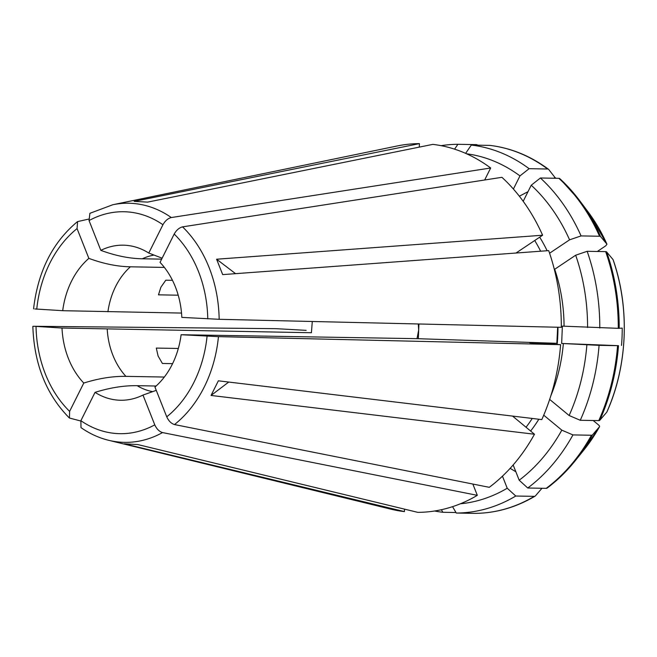 <?xml version="1.0" encoding="UTF-8"?>
<svg xmlns="http://www.w3.org/2000/svg" width="657" height="657" viewBox="0 0 657 657"><rect width="100%" height="100%" fill="white"/><g stroke="black" fill="none" stroke-linecap="round" stroke-linejoin="round"><path stroke-width="0.99" d="M606.896 411.923A4.344 1.445 -153.4 0 1 606.854 412.062C627.632 366.163 630.022 307.648 613.08 259.63L606.625 251.927A4.336 1.298 158.4 0 0 605.655 251.631A184.379 142.684 91 0 1 618.278 328.336L562.367 326.127L561.653 343.463L618.492 345.672A183.796 142.232 91 0 1 599.759 420.324A4.336 1.445 -153.4 0 1 598.757 420.611L580.262 420.283A184.379 142.684 -89 0 0 599.077 345.344L561.653 343.463M621.506 345.451A172.208 159.659 -85 0 0 622.212 328.114L618.278 328.336M417.014 338.667L418.681 330.036L418.328 338.708L556.865 343.307L529.78 342.823L560.61 344.662L218.453 336.639L181.11 334.725L417.014 338.667A867.667 16.302 -177.7 0 1 418.328 338.708M418.928 323.991L418.681 330.036L418.287 323.975M557.662 327.235L556.865 343.307M235.559 273.665L216.596 259.219L222.69 274.61L548.694 250.621A184.379 142.684 -89 0 1 561.316 327.326L219.167 319.302A119.582 92.538 -89 0 0 182.564 226.862C179.221 227.716 176.437 230.106 174.195 234.048L160.037 262.373A77.551 60.009 -89 0 1 181.817 317.388L219.167 319.302M477.655 145.181A4.336 2.743 93.2 0 0 476.382 144.639L457.888 144.31A184.379 142.684 -89 0 0 441.11 145.665M454.587 149.155L457.888 144.31M484.669 179.985L490.664 167.995A184.379 142.684 -89 0 0 432.832 144.376L147.611 202.118L134.2 201.362L419.421 143.628L419.281 147.119M519.35 196.205L527.998 191.696M553.785 178.236L555.042 177.579A172.208 114.318 -175 0 1 555.962 178.277M178.211 295.19L158.477 294.837L160.891 287.208L165.794 280.202L172.463 280.317M161.655 259.137L142.364 258.792C129.273 258.554 115.435 255.745 100.833 250.358L89.04 220.571L89.894 213.328M172.577 363.65L162.402 363.469L158.091 356.012L156.309 348.079L178.326 348.473M312.289 321.487L311.41 332.729L61.996 328.032A77.551 60.009 -89 0 0 83.776 383.047L69.617 411.372L69.445 418.024L80.729 420.997M306.146 330.356L275.932 328.664L34.107 326.283L61.996 328.032M32.916 326.315L34.107 326.283M587.572 327.531A175.706 135.966 -89 0 0 575.672 255.22L587.161 251.303A184.379 142.684 -89 0 1 599.784 328.007M564.067 326.209A145.337 112.462 -89 0 0 554.697 269.263L575.672 255.22M419.421 143.628A184.379 142.684 -89 0 0 397.362 145.944L112.848 204.729L89.935 213.295M490.664 167.995L171.305 217.541A119.582 92.538 -89 0 0 112.848 204.729M465.641 153.368L471.299 145.066A184.379 142.684 -89 0 1 529.123 168.677L519.966 175.904A175.706 135.966 -89 0 0 466.593 153.787M519.966 175.904L513.404 189.044M490.138 145.435A4.336 2.743 93.2 0 0 489.966 145.402A4.336 2.743 93.2 0 0 489.793 145.394L471.299 145.066M489.793 145.394A184.379 142.684 91 0 1 547.626 169.005A4.336 2.341 -50.4 0 1 548.505 169.284A4.336 2.341 -50.4 0 1 548.751 169.522L555.042 177.579M600.531 236.536A4.336 1.298 158.4 0 0 599.562 236.241L581.067 235.912A184.379 142.684 -89 0 0 540.391 177.998L558.885 178.326A4.336 2.341 -50.4 0 1 559.871 178.688A4.336 2.341 -50.4 0 1 560.01 178.844A183.796 142.232 91 0 1 579.589 200.557A183.796 142.232 91 0 1 600.531 236.536L606.912 244.1A168.102 130.078 91 0 0 588.04 211.841L606.969 244.199L605.688 245.866L597.303 251.483M89.04 220.571A110.992 85.886 91 0 1 162.936 224.727L148.769 253.052A77.551 60.009 -89 0 0 144.573 250.645A77.551 60.009 -89 0 0 100.833 250.358M162.131 258.185L148.769 253.052M36.743 309.233A110.992 85.886 91 0 1 77.066 228.587L88.859 258.373A77.551 60.009 -89 0 0 62.702 310.695L34.813 308.946M164.373 267.415L130.398 266.808C117.307 266.57 103.461 263.761 88.859 258.373M181.521 313.069L62.702 310.695M164.332 377.044L125.922 376.362C112.84 376.132 98.788 378.358 83.776 383.047M81.041 427.658C89.722 433.702 98.928 437.915 108.651 440.297L390.899 509.167A184.379 142.684 -89 0 0 404.416 511.606L404.515 509.142M154.773 424.849A110.992 85.886 91 0 1 80.877 420.694L95.035 392.369A77.551 60.009 -89 0 0 141.994 395.539A77.551 60.009 -89 0 0 142.98 395.062L154.773 424.849C156.678 428.996 159.265 431.575 162.534 432.577L477.311 495.337A184.379 142.684 -89 0 1 417.827 512.361L137.724 444.551L124.313 443.803L404.416 511.606M156.111 386.02L137.19 385.684C124.099 385.454 110.047 387.679 95.035 392.369M156.259 390.365L142.98 395.062M460.36 503.796A175.706 135.966 -89 0 0 507.229 488.225L502.457 476.177M472.843 484.045L477.311 495.337M543.725 415.183L561.817 430.154L572.945 434.918A184.379 142.684 -89 0 1 527.743 488.011L519.194 480.21L513.158 464.959M519.194 480.21A175.706 135.966 -89 0 0 561.817 430.154M207.07 336.187A110.992 85.886 91 0 1 166.747 416.834C168.652 420.981 171.231 423.56 174.499 424.562L489.276 487.322A184.379 142.684 -89 0 0 534.486 434.236L512.567 416.095M228.726 382.062L211.045 395.448L218.362 380.814L541.803 419.593A184.379 142.684 -89 0 0 560.61 344.662M211.045 395.448L534.486 434.236M593.181 420.513L598.387 424.824A4.344 1.445 -153.4 0 1 599.513 426.738A4.344 1.445 -153.4 0 1 599.455 426.82L592.442 434.959A4.336 1.445 -153.4 0 1 591.44 435.246L572.945 434.918M591.44 435.246A184.379 142.684 91 0 1 546.238 488.34A4.336 2.414 56.2 0 0 547.182 488.052C557.276 480.497 566.523 471.512 574.949 461.074A183.796 142.232 91 0 0 592.442 434.959M549.663 399.407L569.134 415.52A175.706 135.966 -89 0 0 586.865 344.868M599.077 345.344L618.492 345.672M166.747 416.834L154.945 387.047A77.551 60.009 -89 0 0 181.11 334.725M549.589 253.216L569.578 239.83A175.706 135.966 -89 0 0 531.234 185.225L523.194 201.297M216.596 259.219L542.6 235.231A184.379 142.684 -89 0 0 501.923 177.316L182.564 226.862M542.6 235.231L516.032 253.019M569.578 239.83L581.067 235.912M510.152 468.342L515.86 471.783M546.238 488.34L527.743 488.011M606.854 412.062A4.344 1.445 -153.4 0 1 606.781 412.185L599.759 420.324M569.134 415.52L580.262 420.283M474.863 513.372A4.336 2.743 -86.8 0 1 474.822 513.372A4.336 2.743 -86.8 0 1 474.781 513.372L456.287 513.043A184.379 142.684 -89 0 0 515.778 496.027L507.229 488.225M452.55 506.662L456.287 513.043M162.936 224.727C165.17 220.785 167.962 218.395 171.305 217.541M88.572 219.118L77.567 221.606L77.066 228.587M441.373 509.725L442.875 512.288A184.379 142.684 -89 0 1 434.606 511.006M455.983 512.526L442.875 512.288M80.877 420.694L81.008 427.608M474.822 513.372C495.821 513.216 515.909 507.475 535.094 496.15A4.336 2.414 56.2 0 1 534.272 496.355L515.778 496.027M535.102 496.15A4.336 2.414 56.2 0 0 535.439 495.863L541.959 488.266M547.626 169.005L529.123 168.677M605.655 251.631L587.161 251.303M540.391 177.998L531.234 185.225M557.152 344.465A141 109.111 -89 0 0 557.965 327.243M606.625 251.927A183.796 142.232 91 0 1 619.198 328.336M174.195 234.048A110.992 85.886 91 0 1 207.776 318.85M153.426 255.203A68.87 53.299 -89 0 0 142.364 258.792M130.398 266.808A68.87 53.299 -89 0 0 107.92 311.763M69.617 411.372A110.992 85.886 91 0 1 36.036 326.57M107.214 329.091A68.87 53.299 -89 0 0 112.873 355.207A68.87 53.299 -89 0 0 125.922 376.362M137.19 385.684A68.87 53.299 -89 0 0 152.104 391.523M530.626 431.041A145.337 112.462 -89 0 0 538.847 419.24M174.499 424.562A119.582 92.538 -89 0 0 218.453 336.639M599.455 426.82A168.102 130.078 91 0 1 583.802 450.102L574.949 461.074M550.821 395.818A145.337 112.462 -89 0 0 563.361 343.545M617.572 345.672A184.379 142.684 91 0 1 598.757 420.611M547.125 250.736A145.337 112.462 -89 0 0 539.693 237.177M558.885 178.326A184.379 142.684 91 0 1 599.562 236.241M108.651 440.297A119.582 92.538 -89 0 0 162.534 432.577M534.272 496.355A184.379 142.684 91 0 1 474.781 513.372M613.006 259.49A168.102 130.078 91 0 1 606.781 412.185M526.043 427.247A141 109.111 -89 0 0 532.244 418.452M540.645 251.212A141 109.111 -89 0 0 534.716 240.511M489.966 145.402C510.834 147.915 530.347 155.873 548.505 169.276M599.513 426.746L583.802 450.102M559.871 178.688L579.589 200.557L588.04 211.841M77.501 221.623C52.576 242.318 37.934 271.398 33.564 308.864M32.85 326.43C34.139 364.134 46.31 394.66 69.371 417.992"/></g></svg>
